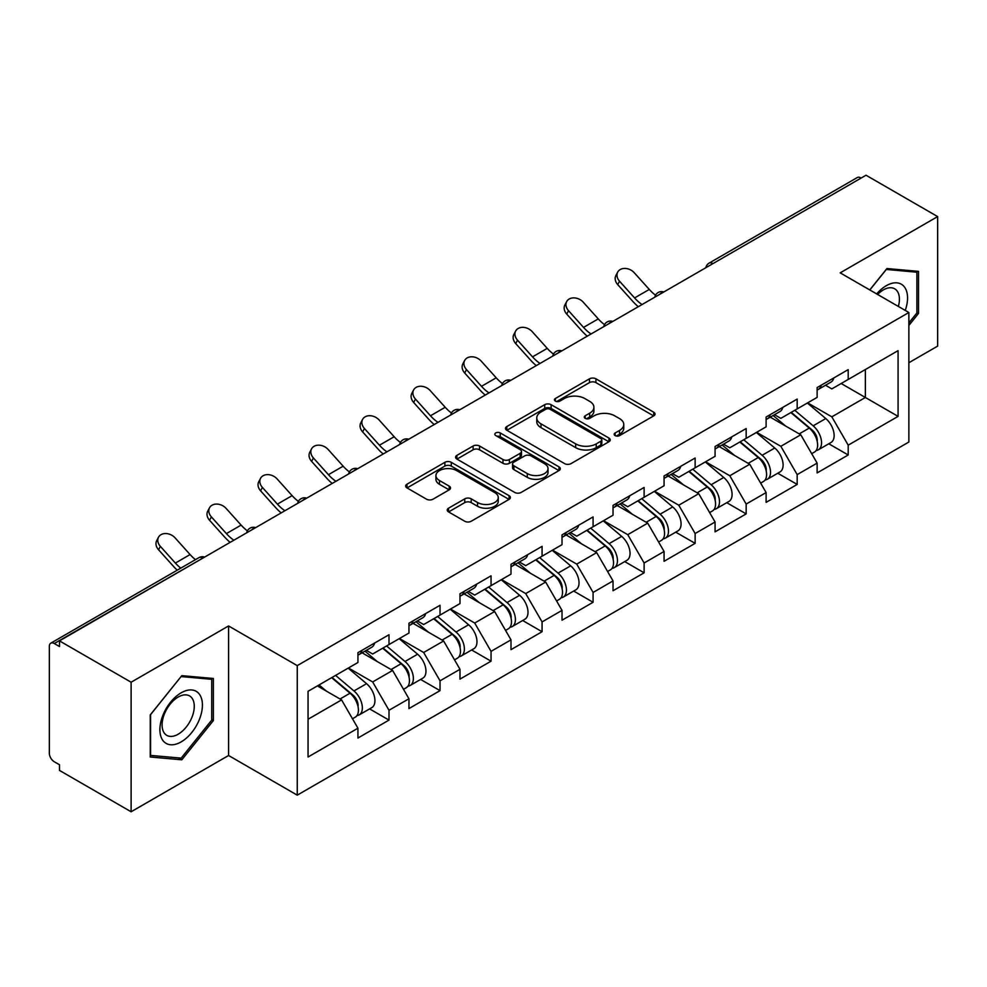 <?xml version="1.0" encoding="UTF-8"?>
<svg xmlns="http://www.w3.org/2000/svg" width="987" height="987" viewBox="0 0 987 987"><rect width="100%" height="100%" fill="white"/><g stroke="black" fill="none" stroke-linecap="round" stroke-linejoin="round"><path stroke-width="1.48" d="M615.098 435.588A3.183 1.838 0 0 0 619.589 435.588L653.702 415.885A4.54 2.616 0 0 0 655.035 414.034A4.54 2.616 0 0 0 653.702 412.184L595.914 378.823A4.54 2.616 0 0 0 589.498 378.823L555.385 398.514A3.183 1.838 0 0 0 554.447 399.809A3.183 1.838 0 0 0 555.385 401.104A3.183 1.838 0 0 0 559.876 401.104L564.293 398.563A14.534 8.389 0 0 1 584.835 398.563L589.658 401.339A14.534 8.389 0 0 1 593.915 407.273A14.534 8.389 0 0 1 589.658 413.208L585.242 415.749A3.183 1.838 0 0 0 584.304 417.045A3.183 1.838 0 0 0 585.242 418.352A3.183 1.838 0 0 0 589.732 418.352L594.149 415.798A14.534 8.389 0 0 1 614.691 415.798L619.515 418.574A14.534 8.389 0 0 1 623.759 424.509A14.534 8.389 0 0 1 619.515 430.443L615.098 432.985A3.183 1.838 0 0 0 614.161 434.292A3.183 1.838 0 0 0 615.098 435.588L615.098 432.985M448.554 508.194A4.54 2.616 0 0 0 447.234 510.045A4.54 2.616 0 0 0 448.554 511.895L464.766 521.259A4.54 2.616 0 0 0 471.194 521.259L509.07 499.385A4.54 2.616 0 0 0 510.402 497.534A4.54 2.616 0 0 0 509.07 495.684L451.293 462.323A4.54 2.616 0 0 0 444.866 462.323L406.989 484.185A4.54 2.616 0 0 0 405.657 486.048A4.54 2.616 0 0 0 406.989 487.899L426.569 499.2A4.54 2.616 0 0 0 432.985 499.2L449.196 489.848A4.54 2.616 0 0 0 450.528 487.985A4.54 2.616 0 0 0 449.196 486.135L439.486 480.533A12.14 7.008 0 0 1 435.933 475.574A12.14 7.008 0 0 1 443.434 469.096A12.14 7.008 0 0 1 456.66 470.614L494.709 492.575A12.14 7.008 0 0 1 498.262 497.534A12.14 7.008 0 0 1 490.773 504.012A12.14 7.008 0 0 1 477.535 502.494L471.194 498.83A4.54 2.616 0 0 0 464.766 498.83L448.554 508.194L448.554 511.895M228.577 625.955L131.111 682.227L59.491 640.884L866.018 175.23L937.65 216.585L840.184 272.856L908.867 312.509L297.26 665.62L228.577 625.955L228.577 755.499L297.26 795.152L297.26 665.62M564.613 463.619A4.54 2.616 0 0 0 571.029 463.619L608.917 441.744A4.54 2.616 0 0 0 610.25 439.894A4.54 2.616 0 0 0 608.917 438.043L551.128 404.682A4.54 2.616 0 0 0 544.713 404.682L506.825 426.544A4.54 2.616 0 0 0 505.492 428.407A4.54 2.616 0 0 0 506.825 430.258L564.613 463.619M497.016 436.266A3.183 1.838 0 0 1 500.249 436.723L500.249 432.948L559 466.863A4.54 2.616 0 0 1 560.32 468.714A4.54 2.616 0 0 1 559 470.565L521.111 492.439A4.54 2.616 0 0 1 514.696 492.439L456.907 459.078L456.907 455.365A4.54 2.616 0 0 0 455.575 457.228A4.54 2.616 0 0 0 456.907 459.078M456.907 455.365L473.118 446.013A4.54 2.616 0 0 1 479.534 446.013L502.975 459.535A4.54 2.616 0 0 0 509.391 459.535L520.149 453.329A4.54 2.616 0 0 0 521.481 451.478A4.54 2.616 0 0 0 520.149 449.628L495.745 435.538A3.183 1.838 0 0 1 494.82 434.243A3.183 1.838 0 0 1 496.782 432.54A3.183 1.838 0 0 1 500.249 432.948M297.26 795.152L908.867 442.04L908.867 312.509M369.594 708.888L389.001 720.091L389.001 710.27L372.654 681.955L348.448 667.977M389.001 720.091L357.936 738.029L357.936 728.209L308.055 757.004L308.055 691.295L357.936 662.499L357.936 652.678L389.001 634.74L389.001 644.56L408.951 633.037L408.951 623.229L440.029 605.29L440.029 615.098L459.979 603.588L459.979 593.767L491.045 575.828L491.045 585.649L510.995 574.126L510.995 564.305L542.073 546.366L542.073 556.187L562.022 544.676L562.022 534.855L593.088 516.917L593.088 526.737L613.038 515.214L613.038 505.393L644.116 487.455L644.116 497.275L664.066 485.752L664.066 475.944L695.132 458.005L695.132 467.813L715.082 456.302L715.082 446.482L746.16 428.543L746.16 438.364L766.109 426.84L766.109 417.02L797.175 399.081L797.175 408.902L817.125 397.391L817.125 387.57L848.203 369.632L848.203 379.452L898.071 350.656L898.071 416.366L848.203 445.162L831.844 416.835L807.637 402.869M828.796 443.78L848.203 454.982L848.203 445.162M848.203 454.982L817.125 472.921L817.125 463.1L797.175 474.624L780.828 446.297L756.622 432.318M777.768 473.229L797.175 484.432L797.175 474.624M797.175 484.432L766.109 502.371L766.109 492.562L746.16 504.073L729.8 475.746L705.594 461.78M726.753 502.691L746.16 513.894L746.16 504.073M746.16 513.894L715.082 531.833L715.082 522.012L695.132 533.535L678.785 505.208L654.578 491.23M675.725 532.153L695.132 543.356L695.132 533.535M695.132 543.356L664.066 561.295L664.066 551.474L644.116 562.985L627.757 534.67L603.55 520.692M624.709 561.603L644.116 572.805L644.116 562.985M644.116 572.805L613.038 590.744L613.038 580.924L593.088 592.447L576.741 564.12L552.535 550.154M573.681 591.065L593.088 602.267L593.088 592.447M593.088 602.267L562.022 620.206L562.022 610.385L542.073 621.909L525.713 593.582L501.507 579.603M522.666 620.515L542.073 631.717L542.073 621.909M542.073 631.717L510.995 649.656L510.995 639.847L491.045 651.358L474.698 623.031L450.491 609.065M471.638 649.977L491.045 661.179L491.045 651.358M491.045 661.179L459.979 679.118L459.979 669.297L440.029 680.82L423.67 652.493L399.464 638.515M420.622 679.438L440.029 690.641L440.029 680.82M440.029 690.641L408.951 708.58L408.951 698.759L389.001 710.27M366.325 650.359L372.654 653.999L389.001 644.56M372.654 681.955L392.604 670.432L362.081 652.802M408.951 698.759L392.604 670.432M417.353 620.897L423.67 624.549L440.029 615.098M423.67 652.493L443.619 640.97L413.097 623.352M459.979 669.297L443.619 640.97M468.369 591.435L474.698 595.087L491.045 585.649M474.698 623.031L494.647 611.521L464.124 593.89M510.995 639.847L494.647 611.521M519.396 561.985L525.713 565.637L542.073 556.187M525.713 593.582L545.663 582.059L515.14 564.441M562.022 610.385L545.663 582.059M570.412 532.524L576.741 536.175L593.088 526.737M576.741 564.12L596.691 552.609L566.168 534.979M613.038 580.924L596.691 552.609M621.44 503.062L627.757 506.713L644.116 497.275M627.757 534.67L647.706 523.147L617.183 505.517M664.066 551.474L647.706 523.147M672.455 473.612L678.785 477.264L695.132 467.813M678.785 505.208L698.734 493.685L668.211 476.067M715.082 522.012L698.734 493.685M723.483 444.15L729.8 447.802L746.16 438.364M729.8 475.746L749.75 464.235L719.227 446.605M766.109 492.562L749.75 464.235M774.499 414.7L780.828 418.352L797.175 408.902M780.828 446.297L800.778 434.773L770.255 417.156M817.125 463.1L800.778 434.773M861.12 178.067L712.959 263.603M710.874 264.812A6.934 4.01 120 0 1 712.626 263.418A6.934 4.01 60 0 0 709.159 263.073L857.321 177.537A6.934 4.01 60 0 1 860.787 177.87M825.527 385.238L831.844 388.89L848.203 379.452M831.844 416.835L865.365 397.477L865.365 369.533L898.071 350.656M841.171 383.511L898.071 416.366M908.867 362.735L937.65 346.116L937.65 216.585M131.111 682.227L131.111 811.77L59.491 770.415L59.491 764.752L54.26 761.73A6.934 4.01 -120 0 1 49.35 753.229L49.35 646.349A6.934 4.01 -120 0 1 50.781 643.179A6.934 4.01 -120 0 1 54.26 643.524L59.491 646.547L59.491 640.884M131.111 811.77L228.577 755.499M308.055 719.239L341.576 699.894L317.382 685.916M357.936 728.209L341.576 699.894M908.867 325.439L918.515 313.434L918.515 271.363L886.955 268.538L869.757 289.931M213.377 678.464L181.805 675.651L150.246 714.909L150.246 756.992L181.805 759.817L213.377 720.547L213.377 678.464M616.369 436.032L619.515 434.218A14.534 8.389 0 0 0 623.759 428.284L623.759 424.509M593.915 407.273L593.915 411.048A14.534 8.389 0 0 1 589.658 416.983L586.512 418.796M653.641 415.922L595.914 382.598A4.54 2.616 0 0 0 589.498 382.598L556.656 401.561M608.856 441.781L551.128 408.458A4.54 2.616 0 0 0 544.713 408.458L506.886 430.295M600.886 441.189A3.183 1.838 0 0 0 601.823 439.894A3.183 1.838 0 0 0 600.886 438.598L550.166 409.309A3.183 1.838 0 0 0 545.675 409.309L541.012 411.998A14.534 8.389 0 0 0 536.768 417.933A14.534 8.389 0 0 0 541.012 423.855L575.692 443.879A14.534 8.389 0 0 0 596.234 443.879L600.886 441.189L600.886 444.964A3.183 1.838 0 0 0 601.823 443.669L601.823 439.894M536.768 417.933L536.768 421.708A14.534 8.389 0 0 0 541.012 427.642L541.012 423.855M600.886 444.964L596.234 447.654A14.534 8.389 0 0 1 575.692 447.654L541.012 427.642M456.969 459.115L473.118 449.788L473.118 446.013M521.481 451.478L521.481 455.254A4.54 2.616 0 0 1 520.149 457.104L509.391 463.322A4.54 2.616 0 0 1 502.975 463.322L479.534 449.788A4.54 2.616 0 0 0 473.118 449.788M500.249 436.723L558.938 470.602M527.292 473.575A12.14 7.008 0 0 0 540.531 475.105A12.14 7.008 0 0 0 548.019 468.628A12.14 7.008 0 0 0 544.466 463.668L531.068 455.92A4.54 2.616 0 0 0 524.64 455.92L513.894 462.138A4.54 2.616 0 0 0 512.561 463.989A4.54 2.616 0 0 0 513.894 465.839L527.292 473.575L527.292 477.363A12.14 7.008 0 0 0 540.531 478.88A12.14 7.008 0 0 0 548.019 472.403L548.019 468.628M512.561 463.989L512.561 467.764A4.54 2.616 0 0 0 513.894 469.615L513.894 465.839M527.292 477.363L513.894 469.615M498.262 497.534L498.262 501.31A12.14 7.008 0 0 1 490.773 507.787A12.14 7.008 0 0 1 477.535 506.269L471.194 502.605A4.54 2.616 0 0 0 464.766 502.605L448.616 511.932M435.933 475.574L435.933 479.349A12.14 7.008 0 0 0 439.486 484.309L439.486 480.533M449.147 489.885L439.486 484.309M509.008 499.422L451.293 466.098A4.54 2.616 0 0 0 444.866 466.098L407.051 487.936M916.886 312.497L918.515 313.434M211.736 719.609L213.377 720.547M178.474 757.893L181.805 759.817M813.239 431.023L810.944 429.69M816.163 450.479A15.261 8.809 -120 0 0 818.383 449.788A15.261 8.809 -120 0 0 821.122 439.116A15.261 8.809 -120 0 0 813.177 425.829L794.769 410.296M818.383 449.788L830.968 442.521A15.261 8.809 -120 0 0 833.719 431.85A15.261 8.809 -120 0 0 825.774 418.55L807.366 403.029M791.229 412.344L812.215 430.061A9.253 5.342 60 0 1 817.211 441.46M811.672 453.662L814.46 452.058A15.261 8.809 -120 0 0 817.199 441.386A15.261 8.809 -120 0 0 809.254 428.087L790.846 412.566M785.541 425.977L773.117 415.502M638.318 306.698A37 21.369 60 0 1 632.778 301.356L617.751 284.638A10.413 7.982 -152.4 0 1 615.888 275.57L617.677 272.153A10.413 7.982 27.6 0 0 619.54 281.221L634.567 297.938A30.992 17.889 -120 0 0 642.056 304.539M655.541 295.175A30.992 17.889 -120 0 1 649.286 289.438L634.259 272.733A10.413 7.982 27.6 0 0 617.677 272.153M821.221 385.201A15.261 8.809 60 0 1 818.383 389.359A15.261 8.809 60 0 1 817.125 389.877M833.818 377.935A15.261 8.809 60 0 1 830.968 382.092L818.383 389.359M905.252 310.424A30.066 17.359 120 0 0 886.301 285.699A30.066 17.359 120 0 0 876.666 293.916M898.367 306.439A22.763 13.139 120 0 0 894.703 288.809A22.763 13.139 120 0 0 883.316 289.931A22.763 13.139 120 0 0 877.603 294.459M869.831 289.968L886.301 269.463L916.886 272.202L916.886 312.978L908.867 322.946M914.85 271.03L916.886 272.202M162.744 740.262A30.066 17.359 120 0 0 191.786 732.477A30.066 17.359 120 0 0 199.571 694.453A30.066 17.359 120 0 0 170.529 702.238A30.066 17.359 120 0 0 162.744 740.262M164.237 732.971A22.763 13.139 120 0 0 166.791 735.352A22.763 13.139 120 0 0 187.974 724.717A22.763 13.139 120 0 0 192.12 698.29A22.763 13.139 120 0 0 189.553 695.921A22.763 13.139 120 0 0 168.382 706.544A22.763 13.139 120 0 0 164.237 732.971M181.152 676.576L211.736 679.315L211.736 720.091L181.152 758.127L150.579 755.4L150.579 714.625L181.09 676.539M209.713 678.143L211.736 679.315M762.211 460.473L759.928 459.152M765.147 479.929A15.261 8.809 -120 0 0 767.355 479.25A15.261 8.809 -120 0 0 770.107 468.578A15.261 8.809 -120 0 0 762.149 455.278L743.742 439.758M767.355 479.25L779.952 471.971A15.261 8.809 -120 0 0 782.691 461.311A15.261 8.809 -120 0 0 774.746 448.012L756.338 432.479M740.201 441.794L761.199 459.51A9.253 5.342 60 0 1 766.196 470.91M760.656 483.112L763.432 481.508A15.261 8.809 -120 0 0 766.183 470.848A15.261 8.809 -120 0 0 758.226 457.549L739.818 442.016M734.513 455.439L722.089 444.952M711.195 489.934L708.9 488.614M714.119 509.391A15.261 8.809 -120 0 0 716.34 508.7A15.261 8.809 -120 0 0 719.079 498.04A15.261 8.809 -120 0 0 711.133 484.74L692.726 469.207M716.34 508.7L728.937 501.433A15.261 8.809 -120 0 0 731.675 490.761A15.261 8.809 -120 0 0 723.73 477.474L705.323 461.941M689.185 471.255L710.171 488.972A9.253 5.342 60 0 1 715.168 500.372M709.628 512.574L712.417 510.97A15.261 8.809 -120 0 0 715.156 500.298A15.261 8.809 -120 0 0 707.21 487.01L688.803 471.478M683.497 484.888L671.074 474.414M660.167 519.384L657.885 518.064M663.104 538.853A15.261 8.809 -120 0 0 665.312 538.162A15.261 8.809 -120 0 0 668.063 527.49A15.261 8.809 -120 0 0 660.106 514.202L641.698 498.669M665.312 538.162L677.909 530.895A15.261 8.809 -120 0 0 680.648 520.223A15.261 8.809 -120 0 0 672.702 506.923L654.295 491.403M638.157 500.717L659.156 518.434A9.253 5.342 60 0 1 664.152 529.822M658.613 542.036L661.389 540.42A15.261 8.809 -120 0 0 664.14 529.76A15.261 8.809 -120 0 0 656.182 516.46L637.775 500.927M632.47 514.35L620.046 503.863M609.152 548.846L606.857 547.526M612.076 568.302A15.261 8.809 -120 0 0 614.296 567.611A15.261 8.809 -120 0 0 617.035 556.952A15.261 8.809 -120 0 0 609.09 543.652L590.682 528.119M614.296 567.611L626.893 560.345A15.261 8.809 -120 0 0 629.632 549.685A15.261 8.809 -120 0 0 621.687 536.385L603.279 520.852M587.142 530.167L608.128 547.884A9.253 5.342 60 0 1 613.124 559.284M607.585 571.485L610.373 569.881A15.261 8.809 -120 0 0 613.112 559.222A15.261 8.809 -120 0 0 605.167 545.922L586.759 530.389M581.454 543.8L569.03 533.325M558.124 578.308L555.841 576.976M561.06 597.764A15.261 8.809 -120 0 0 563.269 597.073A15.261 8.809 -120 0 0 566.02 586.414A15.261 8.809 -120 0 0 558.062 573.114L539.655 557.581M563.269 597.073L575.865 589.807A15.261 8.809 -120 0 0 578.604 579.135A15.261 8.809 -120 0 0 570.659 565.847L552.251 550.314M536.114 559.629L557.112 577.346A9.253 5.342 60 0 1 562.109 588.745M556.569 600.947L559.345 599.343A15.261 8.809 -120 0 0 562.096 588.671A15.261 8.809 -120 0 0 554.139 575.372L535.731 559.851M530.426 573.262L518.002 562.787M587.29 336.16A37 21.369 60 0 1 581.75 330.818L566.735 314.1A10.413 7.982 -152.4 0 1 564.872 305.032L566.661 301.603A10.413 7.982 27.6 0 0 568.524 310.683L583.539 327.4A30.992 17.889 -120 0 0 591.028 334.001M604.513 324.637A30.992 17.889 -120 0 1 598.258 318.9L583.243 302.182A10.413 7.982 27.6 0 0 566.661 301.603M770.205 414.663A15.261 8.809 60 0 1 767.355 418.821A15.261 8.809 60 0 1 766.109 419.339M782.79 407.384A15.261 8.809 60 0 1 779.952 411.554L767.355 418.821M536.274 365.609A37 21.369 60 0 1 530.735 360.28L515.707 343.562A10.413 7.982 -152.4 0 1 513.845 334.482L515.633 331.064A10.413 7.982 27.6 0 0 517.496 340.133L532.524 356.85A30.992 17.889 -120 0 0 540.012 363.45M553.497 354.086A30.992 17.889 -120 0 1 547.242 348.362L532.215 331.644A10.413 7.982 27.6 0 0 515.633 331.064M719.178 444.113A15.261 8.809 60 0 1 716.34 448.271A15.261 8.809 60 0 1 715.082 448.789M731.774 436.846A15.261 8.809 60 0 1 728.937 441.004L716.34 448.271M485.246 395.071A37 21.369 60 0 1 479.707 389.729L464.692 373.012A10.413 7.982 -152.4 0 1 462.829 363.944L464.618 360.526A10.413 7.982 27.6 0 0 466.481 369.594L481.496 386.312A30.992 17.889 -120 0 0 488.984 392.912M502.469 383.548A30.992 17.889 -120 0 1 496.214 377.811L481.2 361.094A10.413 7.982 27.6 0 0 464.618 360.526M668.162 473.575A15.261 8.809 60 0 1 665.312 477.733A15.261 8.809 60 0 1 664.066 478.251M680.746 466.308A15.261 8.809 60 0 1 677.909 470.466L665.312 477.733M434.231 424.521A37 21.369 60 0 1 428.691 419.191L413.664 402.474A10.413 7.982 -152.4 0 1 411.801 393.394L413.59 389.976A10.413 7.982 27.6 0 0 415.453 399.056L430.48 415.774A30.992 17.889 -120 0 0 437.969 422.362M451.454 413.01A30.992 17.889 -120 0 1 445.199 407.273L430.172 390.556A10.413 7.982 27.6 0 0 413.59 389.976M617.134 503.037A15.261 8.809 60 0 1 614.296 507.195A15.261 8.809 60 0 1 613.038 507.713M629.731 495.758A15.261 8.809 60 0 1 626.893 499.915L614.296 507.195M383.203 453.983A37 21.369 60 0 1 377.663 448.641L362.648 431.924A10.413 7.982 -152.4 0 1 360.786 422.855L362.574 419.438A10.413 7.982 27.6 0 0 364.437 428.506L379.452 445.223A30.992 17.889 -120 0 0 386.941 451.824M400.426 442.46A30.992 17.889 -120 0 1 394.171 436.735L379.156 420.018A10.413 7.982 27.6 0 0 362.574 419.438M566.119 532.486A15.261 8.809 60 0 1 563.269 536.644A15.261 8.809 60 0 1 562.022 537.162M578.703 525.22A15.261 8.809 60 0 1 575.865 529.377L563.269 536.644M507.108 607.758L504.813 606.437M510.032 627.214A15.261 8.809 -120 0 0 512.253 626.535A15.261 8.809 -120 0 0 514.992 615.863A15.261 8.809 -120 0 0 507.047 602.563L488.639 587.043M512.253 626.535L524.85 619.256A15.261 8.809 -120 0 0 527.589 608.597A15.261 8.809 -120 0 0 519.643 595.297L501.236 579.764M485.098 589.091L506.084 606.795A9.253 5.342 60 0 1 511.081 618.195M505.541 630.397L508.33 628.793A15.261 8.809 -120 0 0 511.069 618.133A15.261 8.809 -120 0 0 503.123 604.834L484.716 589.301M479.411 602.724L466.987 592.237M332.187 483.445A37 21.369 60 0 1 326.648 478.103L311.621 461.385A10.413 7.982 -152.4 0 1 309.758 452.317L311.547 448.888A10.413 7.982 27.6 0 0 313.41 457.968L328.437 474.685A30.992 17.889 -120 0 0 335.925 481.286M349.41 471.922A30.992 17.889 -120 0 1 343.155 466.185L328.128 449.467A10.413 7.982 27.6 0 0 311.547 448.888M515.091 561.948A15.261 8.809 60 0 1 512.253 566.106A15.261 8.809 60 0 1 510.995 566.624M527.687 554.682A15.261 8.809 60 0 1 524.85 558.839L512.253 566.106M456.08 637.22L453.798 635.899M459.017 656.676A15.261 8.809 -120 0 0 461.225 655.985A15.261 8.809 -120 0 0 463.976 645.325A15.261 8.809 -120 0 0 456.019 632.025L437.611 616.493M461.225 655.985L473.822 648.718A15.261 8.809 -120 0 0 476.561 638.046A15.261 8.809 -120 0 0 468.615 624.759L450.208 609.226M434.07 618.541L455.069 636.257A9.253 5.342 60 0 1 460.065 647.657M454.526 659.859L457.302 658.255A15.261 8.809 -120 0 0 460.053 647.583A15.261 8.809 -120 0 0 452.095 634.296L433.688 618.763M428.383 632.173L415.959 621.699M281.159 512.895A37 21.369 60 0 1 275.62 507.565L260.605 490.847A10.413 7.982 -152.4 0 1 258.742 481.767L260.531 478.35A10.413 7.982 27.6 0 0 262.394 487.418L277.409 504.135A30.992 17.889 -120 0 0 284.898 510.735M298.382 501.371A30.992 17.889 -120 0 1 292.127 495.647L277.113 478.929A10.413 7.982 27.6 0 0 260.531 478.35M464.075 591.398A15.261 8.809 60 0 1 461.225 595.556A15.261 8.809 60 0 1 459.979 596.074M476.659 584.131A15.261 8.809 60 0 1 473.822 588.289L461.225 595.556M405.065 666.669L402.77 665.349M407.989 686.138A15.261 8.809 -120 0 0 410.21 685.447A15.261 8.809 -120 0 0 412.948 674.775A15.261 8.809 -120 0 0 405.003 661.487L386.596 645.954M410.21 685.447L422.806 678.18A15.261 8.809 -120 0 0 425.545 667.508A15.261 8.809 -120 0 0 417.6 654.208L399.192 638.688M383.055 648.003L404.053 665.719A9.253 5.342 60 0 1 409.037 677.107M403.498 689.321L406.286 687.705A15.261 8.809 -120 0 0 409.025 677.045A15.261 8.809 -120 0 0 401.08 663.745L382.672 648.212M377.367 661.635L364.943 651.149M230.144 542.356A37 21.369 60 0 1 224.604 537.014L209.577 520.297A10.413 7.982 -152.4 0 1 207.714 511.229L209.503 507.811A10.413 7.982 27.6 0 0 211.366 516.88L226.393 533.597A30.992 17.889 -120 0 0 233.882 540.197M247.367 530.833A30.992 17.889 -120 0 1 241.112 525.096L226.085 508.379A10.413 7.982 27.6 0 0 209.503 507.811M413.047 620.86A15.261 8.809 60 0 1 410.21 625.018A15.261 8.809 60 0 1 408.951 625.536M425.644 613.593A15.261 8.809 60 0 1 422.806 617.751L410.21 625.018M354.037 696.131L351.754 694.811M356.973 715.587A15.261 8.809 -120 0 0 359.182 714.896A15.261 8.809 -120 0 0 361.933 704.237A15.261 8.809 -120 0 0 353.975 690.937L335.568 675.404M359.182 714.896L371.778 707.63A15.261 8.809 -120 0 0 374.517 696.97A15.261 8.809 -120 0 0 366.572 683.67L348.164 668.137M332.027 677.452L353.025 695.169A9.253 5.342 60 0 1 358.022 706.569M352.482 718.77L355.258 717.167A15.261 8.809 -120 0 0 358.01 706.507A15.261 8.809 -120 0 0 350.052 693.207L331.644 677.674M326.339 691.085L319.06 684.941M177.241 570.178A37 21.369 60 0 1 173.576 566.476L158.562 549.759A10.413 7.982 -152.4 0 1 156.699 540.679L158.488 537.261A10.413 7.982 27.6 0 0 160.35 546.342L175.365 563.059A30.992 17.889 -120 0 0 180.769 568.13M195.488 559.641A30.992 17.889 -120 0 1 190.084 554.558L175.069 537.841A10.413 7.982 27.6 0 0 158.488 537.261M362.032 650.322A15.261 8.809 60 0 1 359.182 654.48A15.261 8.809 60 0 1 357.936 654.998M374.616 643.043A15.261 8.809 60 0 1 371.778 647.201L359.182 654.48M202.742 558.173L54.26 643.524M204.173 557.347A6.934 4.01 -60 0 0 202.409 557.988A6.934 4.01 -120 0 0 198.942 557.643L50.781 643.179M659.847 294.262A6.934 4.01 120 0 1 661.611 292.868A6.934 4.01 -60 0 1 663.375 292.226M608.831 323.724A6.934 4.01 120 0 1 610.583 322.33A6.934 4.01 -60 0 1 612.347 321.688M557.803 353.173A6.934 4.01 120 0 1 559.567 351.779A6.934 4.01 -60 0 1 561.332 351.15M506.787 382.635A6.934 4.01 120 0 1 508.539 381.241A6.934 4.01 -60 0 1 510.304 380.6M455.76 412.097A6.934 4.01 120 0 1 457.524 410.703A6.934 4.01 -60 0 1 459.288 410.061M404.744 441.547A6.934 4.01 120 0 1 406.496 440.153A6.934 4.01 -60 0 1 408.26 439.511M353.716 471.009A6.934 4.01 120 0 1 355.48 469.615A6.934 4.01 -60 0 1 357.245 468.973M302.701 500.458A6.934 4.01 120 0 1 304.452 499.064A6.934 4.01 -60 0 1 306.217 498.435M251.673 529.92A6.934 4.01 120 0 1 253.437 528.526A6.934 4.01 -60 0 1 255.201 527.885M619.515 434.218L619.515 430.443M585.242 418.352L585.242 415.749M589.658 416.983L589.658 413.208M555.385 401.104L555.385 398.514M589.498 382.598L589.498 378.823M595.914 382.598L595.914 378.823M653.702 415.885L653.702 412.184M506.825 430.258L506.825 426.544M544.713 408.458L544.713 404.682M551.128 408.458L551.128 404.682M608.917 441.744L608.917 438.043M575.692 447.654L575.692 443.879M596.234 447.654L596.234 443.879M479.534 449.788L479.534 446.013M502.975 463.322L502.975 459.535M509.391 463.322L509.391 459.535M520.149 457.104L520.149 453.329M559 470.565L559 466.863M464.766 502.605L464.766 498.83M471.194 502.605L471.194 498.83M477.535 506.269L477.535 502.494M449.196 489.848L449.196 486.135M406.989 487.899L406.989 484.185M444.866 466.098L444.866 462.323M451.293 466.098L451.293 462.323M509.07 499.385L509.07 495.684M813.177 425.829L825.774 418.55M799.223 433.885L809.254 428.087M619.54 281.221L617.751 284.638M649.286 289.438L634.567 297.938M762.149 455.278L774.746 448.012M748.208 463.335L758.226 457.549M711.133 484.74L723.73 477.474M697.18 492.797L707.21 487.01M660.106 514.202L672.702 506.923M646.164 522.246L656.182 516.46M609.09 543.652L621.687 536.385M595.136 551.708L605.167 545.922M558.062 573.114L570.659 565.847M544.121 581.17L554.139 575.372M568.524 310.683L566.735 314.1M598.258 318.9L583.539 327.4M517.496 340.133L515.707 343.562M547.242 348.362L532.524 356.85M466.481 369.594L464.692 373.012M496.214 377.811L481.496 386.312M415.453 399.056L413.664 402.474M445.199 407.273L430.48 415.774M364.437 428.506L362.648 431.924M394.171 436.735L379.452 445.223M507.047 602.563L519.643 595.297M493.093 610.62L503.123 604.834M313.41 457.968L311.621 461.385M343.155 466.185L328.437 474.685M456.019 632.025L468.615 624.759M442.077 640.082L452.095 634.296M262.394 487.418L260.605 490.847M292.127 495.647L277.409 504.135M405.003 661.487L417.6 654.208M391.049 669.531L401.08 663.745M211.366 516.88L209.577 520.297M241.112 525.096L226.393 533.597M353.975 690.937L366.572 683.67M340.034 698.993L350.052 693.207M160.35 546.342L158.562 549.759M190.084 554.558L175.365 563.059M709.159 263.073A6.934 6.934 0 0 0 705.828 267.724M663.832 291.967A6.934 6.934 0 0 0 654.8 297.173M612.816 321.417A6.934 6.934 0 0 0 603.785 326.635M561.788 350.878A6.934 6.934 0 0 0 552.757 356.085M510.772 380.34A6.934 6.934 0 0 0 501.741 385.547M459.745 409.79A6.934 6.934 0 0 0 450.714 415.009M408.729 439.252A6.934 6.934 0 0 0 399.698 444.458M357.701 468.702A6.934 6.934 0 0 0 348.682 473.92M306.686 498.164A6.934 6.934 0 0 0 297.655 503.37M255.658 527.626A6.934 6.934 0 0 0 246.639 532.832M204.642 557.075A6.934 6.934 0 0 0 198.942 557.643"/></g></svg>
